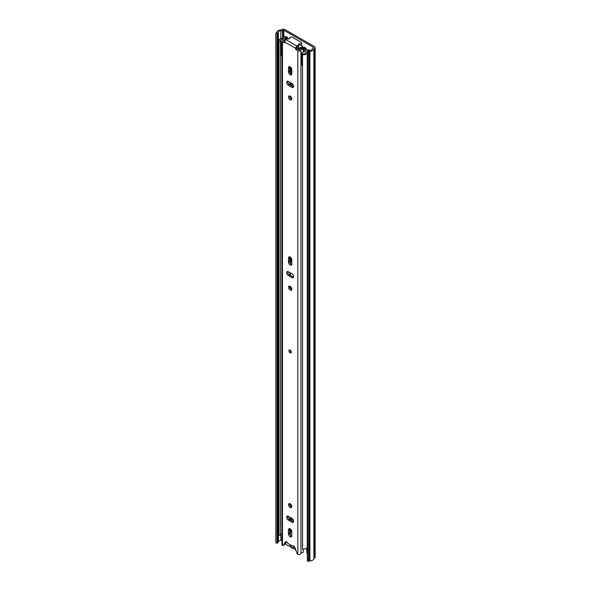 <?xml version="1.0" encoding="UTF-8"?>
<svg xmlns="http://www.w3.org/2000/svg" width="591" height="591" viewBox="0 0 591 591"><rect width="100%" height="100%" fill="white"/><g stroke="black" fill="none" stroke-linecap="round" stroke-linejoin="round"><path stroke-width="0.89" d="M292.094 85.34A1.559 0.901 -120 0 0 292.153 85.074L292.264 83.745M307.335 51.195L307.335 560.763L308.332 561.45L309.278 560.992A1.042 0.598 180 0 1 309.898 560.852A4.159 2.401 0 0 0 313.858 558.606A1.042 0.598 180 0 1 314.161 558.214L314.523 558.007A2.187 1.263 0 0 0 315.166 557.114L315.166 47.553A2.187 1.263 180 0 0 314.523 46.659L284.884 29.55A2.187 1.263 180 0 0 281.796 29.55L281.434 29.757A1.042 0.598 0 0 1 280.762 29.934A4.159 2.401 180 0 0 276.869 32.224A1.042 0.598 0 0 1 276.625 32.579L275.834 33.126L277.031 33.702L277.822 33.162A2.6 1.5 0 0 0 278.427 32.261A2.6 1.5 180 0 1 280.858 30.835A2.6 1.5 0 0 0 282.535 30.4L283.783 30.185L313.422 47.302L313.06 48.019A2.6 1.5 0 0 0 312.307 48.987A2.6 1.5 180 0 1 309.824 50.39A2.6 1.5 0 0 0 308.273 50.745L307.335 51.195L308.332 51.89L309.278 51.432L308.273 50.745M307.335 553.346L306.803 553.043L306.803 548.071M275.834 33.126L275.834 542.686L277.031 543.262L277.031 33.702M277.031 543.262L277.822 542.723L277.822 33.162L276.625 32.579M308.332 561.45L308.332 51.89M314.161 558.214L314.523 48.447A2.187 1.263 180 0 0 315.166 47.553M314.161 48.654A1.042 0.598 0 0 0 313.858 49.046A4.159 2.401 180 0 1 309.898 51.291A1.042 0.598 0 0 0 309.278 51.432L309.278 560.992M281.929 540.218A2.6 1.5 180 0 1 280.858 540.396A2.6 1.5 0 0 0 278.427 541.821A2.6 1.5 180 0 1 277.822 542.723M289.856 544.533A3.28 1.891 -120 0 0 291.984 547.369A3.28 1.891 -120 0 0 294.229 546.631L292.892 545.855M286.576 541.784L287.418 542.701A1.559 0.901 180 0 1 287.13 542.272M295.899 550.265A4.107 2.371 60 0 1 294.806 549.157A1.662 0.96 -120 0 0 293.572 548.448A4.263 2.46 60 0 1 291.984 548.049A4.263 2.46 60 0 1 290.395 546.616A1.662 0.96 -120 0 0 289.154 545.899A4.107 2.371 60 0 1 287.603 545.523A4.107 2.371 60 0 1 285.416 543.107M302.843 47.62L304.247 47.28A2.083 1.204 0 0 1 304.83 47.524L305.525 47.915A1.042 0.598 60 0 1 306.197 48.817A1.559 0.901 -120 0 0 307.209 50.169A1.559 0.901 -120 0 0 307.534 50.294M304.247 47.28L302.732 48.152L304.417 48.558A1.042 0.598 60 0 1 304.661 48.743M291.695 505.977A5.304 3.066 -120 0 0 291.171 506.812M290.964 529.536A5.304 3.066 -120 0 0 291.799 532.425M290.949 517.775L290.949 520.324M290.949 287.063L290.949 289.25M290.949 257.757L290.949 259.552A5.304 3.066 -120 0 0 291.799 262.781M291.304 68.031A5.304 3.066 -120 0 0 290.949 69.657L290.949 73.956M290.949 82.947L290.949 85.496M288.334 38.888A1.559 0.901 -120 0 1 288.105 38.371A1.042 0.598 60 0 0 287.425 37.477L286.207 36.768A1.662 0.96 0 0 0 284.567 36.524A1.662 0.96 0 0 0 283.407 37.24A2.6 1.5 180 0 1 281.922 38.289L281.382 38.43A4.159 2.401 0 0 0 278.893 40.631L278.893 534.907A4.159 2.401 0 0 0 278.989 535.424L280.511 535.232L280.511 40.956A2.6 1.5 180 0 1 280.452 40.631A2.6 1.5 180 0 1 282.01 39.25L282.55 39.117A4.159 2.401 0 0 0 284.928 37.432L286.325 38.112A1.042 0.598 60 0 1 286.554 38.282M292.057 520.959L292.057 518.418M292.057 86.131L292.057 83.59M307.549 50.412A1.042 0.598 60 0 1 307.793 50.501L308.236 50.76M307.335 51.742A4.159 2.401 0 0 0 306.049 52.68L305.813 52.991A2.6 1.5 180 0 1 302.865 53.855L302.526 54.734A4.159 2.401 0 0 0 307.239 53.36L307.335 53.234M309.802 50.39L308.894 49.866L307.793 50.501M280.511 534.582A2.6 1.5 180 0 1 281.929 533.547M278.989 535.424L278.989 41.148L280.511 40.956M278.893 40.631A4.159 2.401 0 0 0 278.989 41.148M308.221 49.984A1.042 0.598 60 0 1 308.369 49.814A1.042 0.598 60 0 1 308.894 49.866M302.526 54.734L302.526 549.009A4.159 2.401 0 0 0 307.239 547.635L307.335 547.51M302.526 65.35A2.408 1.389 180 0 1 301.831 65.143L301.831 53.589A2.098 1.212 180 0 1 301.447 53.153L304.21 51.557A2.349 1.352 180 0 1 304.557 51.616L305.237 51.476L305.584 50.597L305.584 51.048M281.929 53.382A2.098 1.212 180 0 1 281.043 53.146A2.416 1.396 180 0 1 280.562 52.303L280.562 40.757A2.416 1.396 0 0 1 280.755 40.21A2.172 1.256 180 0 1 281.346 39.567L285.128 38.112L287.618 38.895M284.47 40.018L284.855 39.582M305.843 52.946A5.784 3.339 180 0 1 306.086 52.326L306.086 52.636M306.086 52.326L307.121 51.838M296.763 48.41A19.37 11.185 -120 0 0 299.238 48.913L299.268 48.558A13.519 7.809 -120 0 0 297.871 46.807M298.189 46.571A14.184 8.193 60 0 1 299.541 48.27A0.923 0.532 60 0 1 299.814 49.119L299.814 49.452M299.541 48.27L302.629 46.49A14.184 8.193 -120 0 0 301.307 44.813M280.562 40.757A2.416 1.396 0 0 0 281.043 41.592A2.098 1.212 180 0 0 281.811 41.813L281.929 41.747M301.831 65.143A2.098 1.212 180 0 1 301.38 64.389L301.447 53.153M302.762 48.196L302.91 47.332A0.923 0.532 60 0 0 302.629 46.49M299.814 49.119L302.91 47.332M281.043 53.146L281.043 41.592M281.575 53.316L281.575 54.306L281.929 54.099M303.818 51.779L303.818 49.578L305.584 50.597M304.217 53.825L304.217 53.759A2.408 1.389 180 0 1 301.831 53.589M305.244 53.463A2.172 1.256 180 0 1 304.217 53.759M303.146 48.196L307.652 50.471A1.027 0.591 0 0 1 308.014 50.87M307.867 51.24L307.121 51.661M303.272 49.408A0.975 0.561 180 0 1 303.818 49.578M281.929 55.126L281.168 55.539L281.575 54.306M281.153 55.502L281.168 53.197M291.356 352.31A1.714 0.99 60 0 1 290.033 350.153A1.714 0.99 60 0 1 290.041 350.027M291.356 352.184A1.714 0.99 60 0 1 291.001 352.975A1.714 0.99 60 0 1 289.679 352.517A1.714 0.99 60 0 1 288.933 350.788A1.714 0.99 60 0 1 289.287 349.998A1.714 0.99 60 0 1 290.609 350.463A1.714 0.99 60 0 1 291.356 352.184M289.693 503.576A2.29 1.322 -120 0 0 289.627 504.057A2.29 1.322 -120 0 0 291.695 507.048M288.526 504.692A2.29 1.322 -120 0 0 289.524 506.997A2.29 1.322 -120 0 0 291.289 507.61A2.29 1.322 -120 0 0 291.762 506.561A2.29 1.322 -120 0 0 290.765 504.263A2.29 1.322 -120 0 0 288.999 503.65A2.29 1.322 -120 0 0 288.526 504.692M287.861 516.069A2.342 1.352 -120 0 0 287.787 516.586A2.342 1.352 -120 0 0 289.442 519.452L293.047 521.535A2.342 1.352 -120 0 0 293.528 521.727M288.342 516.268A2.342 1.352 -120 0 0 287.174 516.15A2.342 1.352 -120 0 0 286.687 517.221A2.342 1.352 -120 0 0 288.342 520.087L291.947 522.171A2.342 1.352 -120 0 0 293.114 522.281A2.342 1.352 -120 0 0 293.476 520.412A2.342 1.352 -120 0 0 291.947 518.344L288.342 516.268M289.693 286.162A2.29 1.322 -120 0 0 289.627 286.642A2.29 1.322 -120 0 0 291.695 289.634M288.526 287.285A2.29 1.322 -120 0 0 289.524 289.583A2.29 1.322 -120 0 0 291.289 290.196A2.29 1.322 -120 0 0 291.762 289.154A2.29 1.322 -120 0 0 290.765 286.849A2.29 1.322 -120 0 0 288.999 286.236A2.29 1.322 -120 0 0 288.526 287.285M287.861 271.483A2.342 1.352 -120 0 0 287.787 271.993A2.342 1.352 -120 0 0 289.442 274.859L293.047 276.943A2.342 1.352 -120 0 0 293.528 277.135M288.342 271.675A2.342 1.352 -120 0 0 287.174 271.565A2.342 1.352 -120 0 0 286.687 272.636A2.342 1.352 -120 0 0 288.342 275.502L291.947 277.578A2.342 1.352 -120 0 0 293.114 277.696A2.342 1.352 -120 0 0 293.476 275.82A2.342 1.352 -120 0 0 291.947 273.759L288.342 271.675M289.693 95.927A2.29 1.322 -120 0 0 289.627 96.407A2.29 1.322 -120 0 0 291.695 99.399M288.526 97.042A2.29 1.322 -120 0 0 289.524 99.347A2.29 1.322 -120 0 0 291.289 99.96A2.29 1.322 -120 0 0 291.762 98.911A2.29 1.322 -120 0 0 290.765 96.614A2.29 1.322 -120 0 0 288.999 96.001A2.29 1.322 -120 0 0 288.526 97.042M287.861 81.248A2.342 1.352 -120 0 0 287.787 81.757A2.342 1.352 -120 0 0 289.442 84.624L293.047 86.707A2.342 1.352 -120 0 0 293.528 86.899M288.342 81.44A2.342 1.352 -120 0 0 287.174 81.322A2.342 1.352 -120 0 0 286.687 82.393A2.342 1.352 -120 0 0 288.342 85.259L291.947 87.342A2.342 1.352 -120 0 0 293.114 87.461A2.342 1.352 -120 0 0 293.476 85.584A2.342 1.352 -120 0 0 291.947 83.523L288.342 81.44M295.663 49.105L296.763 48.469L297.133 49.105L296.025 49.74L295.663 48.336A1.869 1.079 120 0 1 296.985 46.046L297.923 45.5A1.559 0.901 0 0 0 298.381 44.864A1.559 0.901 0 0 0 298.344 44.657A1.145 0.657 180 0 1 298.315 44.51A1.145 0.657 180 0 1 298.647 44.044A1.145 0.657 180 0 1 299.718 43.867A1.559 0.901 0 0 0 301.632 42.988A1.559 0.901 0 0 0 301.174 42.353L292.353 37.255A1.559 0.901 0 0 0 290.144 37.255A1.559 0.901 0 0 0 289.686 37.89A1.559 0.901 0 0 0 289.73 38.097A1.145 0.657 180 0 1 289.76 38.252A1.145 0.657 180 0 1 288.356 38.895A1.559 0.901 0 0 0 286.894 39.132A4.159 2.401 0 0 0 286.982 38.843L286.982 39.087M298.381 45.551A1.145 0.657 180 0 1 298.647 45.315A1.145 0.657 180 0 1 299.718 45.138A1.559 0.901 0 0 0 301.632 44.266L301.632 42.988M288.489 529.772L288.489 533.932A2.342 1.352 -120 0 0 289.509 536.288A2.342 1.352 -120 0 0 291.311 536.916A2.342 1.352 -120 0 0 291.799 535.845L291.799 531.678A2.342 1.352 -120 0 0 290.779 529.329A2.342 1.352 -120 0 0 288.977 528.701A2.342 1.352 -120 0 0 288.489 529.772L289.59 529.13L289.59 533.296A2.342 1.352 -120 0 0 291.725 536.355M288.489 67.766L288.489 71.932A2.342 1.352 -120 0 0 289.509 74.281A2.342 1.352 -120 0 0 291.311 74.909A2.342 1.352 -120 0 0 291.799 73.838L291.799 69.679A2.342 1.352 -120 0 0 290.779 67.322A2.342 1.352 -120 0 0 288.977 66.694A2.342 1.352 -120 0 0 288.489 67.766L289.59 67.13L289.59 71.289A2.342 1.352 -120 0 0 291.725 74.355M282.476 545.367L282.476 41.917A1.869 1.079 180 0 1 281.929 41.156L281.929 544.599A1.869 1.079 0 0 0 282.476 545.367L282.594 545.434A1.042 0.598 -120 0 0 283.119 545.486A1.042 0.598 -120 0 0 283.244 545.367L285.534 541.888A1.662 0.96 60 0 1 285.726 541.696A1.662 0.96 60 0 1 287.492 542.833A1.042 0.598 -120 0 0 288.068 543.498L292.22 545.892A1.042 0.598 -120 0 0 292.737 545.944A1.042 0.598 -120 0 0 292.796 545.899A1.662 0.96 60 0 1 292.892 545.833A1.662 0.96 60 0 1 294.754 547.214L297.044 553.339A1.042 0.598 -120 0 0 297.694 554.151L297.812 554.218A1.869 1.079 0 0 0 299.659 554.491A1.869 1.079 0 0 0 300.967 553.686A2.6 1.5 180 0 1 303.272 552.519L303.272 549.069M296.025 49.74L297.812 50.774A1.869 1.079 180 0 0 299.659 51.048A1.869 1.079 180 0 0 300.967 50.242A2.6 1.5 0 0 1 303.272 49.068L303.139 48.174A4.159 2.401 0 0 0 299.438 50.043L297.133 49.105M295.663 48.336L284.626 41.968L284.626 42.737M282.476 41.917L284.264 42.944M288.489 258.001L288.489 262.168A2.342 1.352 -120 0 0 289.509 264.517A2.342 1.352 -120 0 0 291.311 265.145A2.342 1.352 -120 0 0 291.799 264.074L291.799 259.914A2.342 1.352 -120 0 0 290.779 257.558A2.342 1.352 -120 0 0 288.977 256.93A2.342 1.352 -120 0 0 288.489 258.001L289.59 257.366L289.59 261.525A2.342 1.352 -120 0 0 291.725 264.591M289.664 528.62A2.342 1.352 -120 0 0 289.59 529.13M289.664 66.613A2.342 1.352 -120 0 0 289.59 67.13M284.057 544.895A1.042 0.598 -120 0 0 284.219 544.85A1.042 0.598 -120 0 0 284.345 544.732L286.354 541.681M284.633 41.887L283.732 40.978A4.159 2.401 0 0 0 285.01 40.683M296.763 48.469L296.985 47.324L297.923 46.778A1.559 0.901 0 0 0 298.381 46.142A1.559 0.901 0 0 0 298.344 45.935M289.664 256.856A2.342 1.352 -120 0 0 289.59 257.366M281.929 41.156A1.869 1.079 180 0 1 283.399 40.099A2.6 1.5 0 0 0 285.423 38.762L286.982 38.843M285.808 543.764A4.159 2.401 180 0 1 284.67 544.237M303.272 52.097L303.272 49.068M284.626 41.968A1.869 1.079 -60 0 1 285.955 39.678L286.894 39.132M313.422 47.812L313.422 47.302M283.783 36.812L283.783 30.185M282.535 38.068L282.535 30.4M282.897 37.854L282.897 30.185M314.523 558.007L314.523 48.447M313.858 49.046L313.858 558.606M309.898 51.291L309.898 560.852M280.858 540.396L280.858 534.094M280.858 38.585L280.858 30.835M278.427 541.821L278.427 32.261M290.469 535.49L290.469 529.041M290.469 520.043L290.469 517.494M290.469 506.184L290.469 503.99M290.469 351.379L290.469 350.33M290.469 288.77L290.469 286.576M290.469 275.45L290.469 272.909M290.469 263.726L290.469 257.277M290.469 98.534L290.469 96.34M290.469 85.215L290.469 82.666M290.469 73.483L290.469 67.042M285.106 38.12L285.106 37.403M305.525 47.915L304.417 48.558M284.928 38.208L284.928 37.432M307.239 547.635L307.239 53.36M287.425 37.477L286.325 38.112M306.197 48.817L305.495 49.223M288.105 38.371L287.403 38.777M291.755 69.199L290.949 69.657M291.681 259.131L290.949 259.552M296.763 48.011L298.196 47.184M299.718 43.867L299.718 45.138M297.812 554.218L297.812 50.774M283.732 40.978L283.732 41.37M300.967 553.686L300.967 50.242M296.985 46.046L285.955 39.678M297.923 45.5L297.923 46.778M284.345 544.732L283.244 545.367M285.992 541.622L285.534 541.888M288.342 85.259L289.442 84.624M291.947 87.342L293.047 86.707M288.489 71.932L289.59 71.289M288.342 275.502L289.442 274.859M291.947 277.578L293.047 276.943M288.489 262.168L289.59 261.525M288.342 520.087L289.442 519.452M291.947 522.171L293.047 521.535M288.489 533.932L289.59 533.296M289.863 534.493L289.863 528.679M289.863 519.688L289.863 517.147M289.863 505.157L289.863 503.628M289.863 287.743L289.863 286.214M289.863 275.103L289.863 272.554M289.863 262.729L289.863 256.915M289.863 97.508L289.863 95.978M289.863 84.868L289.863 82.319M289.863 72.494L289.863 66.68M292.094 520.981L292.094 518.44M292.094 86.153L292.094 83.619M308.369 49.814L307.446 50.346M281.146 55.451L281.146 53.183M281.929 55.236L281.301 55.598M289.686 37.89L289.686 38.481M298.381 44.864L298.381 46.142M283.119 545.486L284.219 544.85M290.107 350.685L290.824 351.918"/></g></svg>
